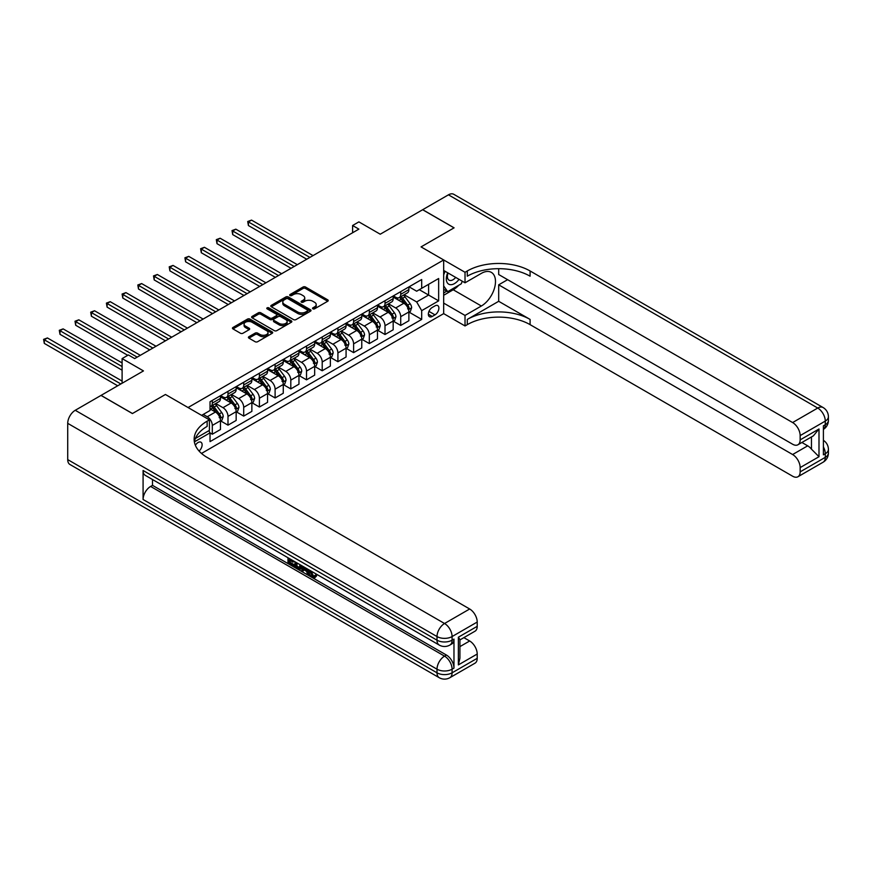 <?xml version="1.0" encoding="UTF-8"?>
<svg xmlns="http://www.w3.org/2000/svg" width="872" height="872" viewBox="0 0 872 872"><rect width="100%" height="100%" fill="white"/><g stroke="black" fill="none" stroke-linecap="round" stroke-linejoin="round"><path stroke-width="1.31" d="M312.885 308.819A1.221 0.709 0 0 0 314.607 308.819L327.709 301.254A1.744 1.003 0 0 0 328.221 300.546A1.744 1.003 0 0 0 327.709 299.837L305.516 287.019A1.744 1.003 0 0 0 303.053 287.019L289.951 294.583A1.221 0.709 0 0 0 291.673 295.575L293.373 294.605A5.581 3.226 0 0 1 301.265 294.605L303.107 295.663A5.581 3.226 0 0 1 304.742 297.941A5.581 3.226 0 0 1 303.107 300.219L301.418 301.2A1.221 0.709 0 0 0 303.14 302.203L304.84 301.222A5.581 3.226 0 0 1 312.732 301.222L314.574 302.29A5.581 3.226 0 0 1 316.209 304.568A5.581 3.226 0 0 1 314.574 306.846L312.885 307.827A1.221 0.709 0 0 0 312.885 308.819L312.885 307.827M199.089 451.064A5.69 3.281 120 0 0 201.977 446.126A5.69 3.281 120 0 0 200.942 442.213A5.69 3.281 120 0 0 198.097 442.486A5.69 3.281 120 0 0 195.372 445.298M248.923 336.701A1.744 1.003 0 0 0 248.411 337.42A1.744 1.003 0 0 0 248.923 338.129L255.147 341.726A1.744 1.003 0 0 0 257.611 341.726L272.162 333.322A1.744 1.003 0 0 0 272.674 332.613A1.744 1.003 0 0 0 272.162 331.905L249.97 319.087A1.744 1.003 0 0 0 247.506 319.087L232.955 327.49A1.744 1.003 0 0 0 232.443 328.199A1.744 1.003 0 0 0 232.955 328.908L240.476 333.257A1.744 1.003 0 0 0 242.939 333.257L249.174 329.66A1.744 1.003 0 0 0 249.675 328.951A1.744 1.003 0 0 0 249.174 328.232L245.435 326.084A4.665 2.692 0 0 1 244.073 324.177A4.665 2.692 0 0 1 246.95 321.692A4.665 2.692 0 0 1 252.041 322.269L266.647 330.706A4.665 2.692 0 0 1 268.009 332.613A4.665 2.692 0 0 1 265.132 335.099A4.665 2.692 0 0 1 260.052 334.521L257.611 333.115A1.744 1.003 0 0 0 255.147 333.115L248.923 336.701L248.923 338.129M498.686 268.685L498.686 274.527L792.615 444.23A10.66 6.159 -120 0 0 797.945 444.764L813.358 435.858L818.993 429.002L818.993 456.71L800.158 467.588L800.158 471.861L825.283 457.353L825.283 453.734L823.397 454.824L823.397 425.808L825.283 424.719L825.283 421.1L800.158 435.597A10.66 6.159 -120 0 0 792.615 422.549L817.74 408.042L448.448 194.827L422.691 209.694L454.094 227.832L421.056 246.896L454.04 227.865L422.637 209.738L380.236 234.208L358.883 221.88L352.604 225.51L358.883 229.129L134.669 358.588L128.391 354.959L122.102 358.588L122.102 383.244M67.722 459.609L437.014 672.813A10.66 6.159 120 0 0 439.226 677.697L69.924 464.482A10.66 6.159 -60 0 1 67.722 459.609L67.722 423.345A10.66 6.159 -60 0 1 75.254 410.287L100.999 395.419L132.402 413.557L165.44 394.482L132.468 413.513L101.065 395.387L143.466 370.916L122.102 358.588M195.393 438.474L209.411 430.376L209.411 419.868L165.44 394.482L188.058 407.54L443.674 259.954L443.674 313.626L465.027 325.954L467.283 324.646A44.407 25.637 180 0 1 530.089 324.646L792.615 476.21A10.66 6.159 -120 0 0 797.945 476.744A10.66 6.159 -120 0 0 800.158 471.861M467.283 270.974A44.407 25.637 180 0 1 530.089 270.974L530.089 276.195A44.407 25.637 180 0 0 467.283 276.195L467.283 270.974L465.027 272.282L421.056 246.896L443.674 259.954M293.493 319.588A1.744 1.003 0 0 0 295.957 319.588L310.508 311.184A1.744 1.003 0 0 0 311.021 310.476A1.744 1.003 0 0 0 310.508 309.767L288.316 296.949A1.744 1.003 0 0 0 285.853 296.949L271.301 305.353A1.744 1.003 0 0 0 270.789 306.061A1.744 1.003 0 0 0 271.301 306.77L293.493 319.588M267.541 309.08A1.221 0.709 0 0 1 268.772 309.255L268.772 307.805L291.335 320.831A1.744 1.003 0 0 1 291.848 321.539A1.744 1.003 0 0 1 291.335 322.259L276.784 330.652A1.744 1.003 0 0 1 274.32 330.652L252.128 317.844L252.128 316.416A1.744 1.003 0 0 0 251.616 317.125A1.744 1.003 0 0 0 252.128 317.844M252.128 316.416L258.352 312.819A1.744 1.003 0 0 1 260.826 312.819L269.819 318.018A1.744 1.003 0 0 0 272.293 318.018L276.413 315.631A1.744 1.003 0 0 0 276.925 314.923A1.744 1.003 0 0 0 276.413 314.214L267.05 308.797A1.221 0.709 0 0 1 268.772 307.805M435.008 305.865L432.24 307.456A5.505 3.183 120 0 0 428.643 312.307A5.505 3.183 120 0 0 429.493 316.721A5.505 3.183 120 0 0 432.24 316.449L435.008 314.857A5.505 3.183 120 0 0 438.605 309.996A5.505 3.183 120 0 0 437.755 305.592A5.505 3.183 120 0 0 435.008 305.865M201.497 453.44L443.674 313.626M409.066 286.823L416.663 291.215L421.688 288.316L421.688 279.531L210.032 401.73L210.032 410.505L201.617 415.366M421.688 288.316L438.649 278.517L438.649 300.862L421.688 310.65L416.663 301.941L404.172 294.736M409.066 312.132L421.688 319.425L421.688 310.65M421.688 319.425L210.032 441.624L210.032 432.85L194.369 441.886A44.407 25.637 0 0 1 207.144 426.386L207.144 421.165A44.407 25.637 0 0 0 194.14 439.303A44.407 25.637 0 0 0 207.144 457.429L469.67 608.994A10.66 6.159 60 0 1 477.213 622.052L452.088 636.56L452.088 640.179L453.974 639.1A10.66 6.159 60 0 1 451.761 643.972L449.876 645.062A10.66 6.159 -120 0 0 452.088 640.179A10.66 6.159 0 0 1 437.014 640.179L437.014 636.56L67.722 423.345M352.604 225.51L352.604 232.759M419.301 289.689L428.599 295.052L428.599 284.327L438.649 278.517M416.663 301.941L428.599 295.052L438.649 300.862M210.032 432.915L212.299 434.223L212.299 425.449A7.107 4.098 -120 0 0 207.274 416.751L203.252 414.429M212.299 434.223L220.463 429.515L220.463 420.729A7.107 4.098 -120 0 0 215.439 412.031L210.032 408.913M220.649 420.914L227.995 425.155L227.995 416.38A7.107 4.098 -120 0 0 222.97 407.682L215.755 403.518M227.995 425.155L236.159 420.446L236.159 411.671A7.107 4.098 -120 0 0 231.135 402.962L220.463 396.804M236.356 411.846L243.702 416.097L243.702 407.322A7.107 4.098 -120 0 0 238.677 398.613L231.462 394.449M243.702 416.097L251.866 411.377L251.866 402.602A7.107 4.098 -120 0 0 246.841 393.904L236.159 387.735M252.052 402.788L259.398 407.028L259.398 398.253A7.107 4.098 -120 0 0 254.373 389.555L247.158 385.38M259.398 407.028L267.562 402.319L267.562 393.545A7.107 4.098 -120 0 0 262.537 384.835L251.866 378.677M267.759 393.719L275.105 397.959L275.105 389.185A7.107 4.098 -120 0 0 270.08 380.486L262.864 376.323M275.105 397.959L283.269 393.25L283.269 384.476A7.107 4.098 -120 0 0 278.244 375.767L267.562 369.608M283.455 384.65L290.801 388.901L290.801 380.127A7.107 4.098 -120 0 0 285.776 371.418L278.56 367.254M290.801 388.901L298.965 384.181L298.965 375.407A7.107 4.098 -120 0 0 293.94 366.709L283.269 360.539M299.151 375.592L306.508 379.832L306.508 371.058A7.107 4.098 -120 0 0 301.483 362.36L294.267 358.185M306.508 379.832L314.672 375.123L314.672 366.349A7.107 4.098 -120 0 0 309.647 357.64L298.965 351.481M314.857 366.523L322.204 370.764L322.204 361.989A7.107 4.098 -120 0 0 317.179 353.291L309.963 349.127M322.204 370.764L330.368 366.055L330.368 357.28A7.107 4.098 -120 0 0 325.343 348.571L314.672 342.413M330.553 357.466L337.911 361.706L337.911 352.931A7.107 4.098 -120 0 0 332.886 344.222L325.67 340.058M337.911 361.706L346.075 356.986L346.075 348.211A7.107 4.098 -120 0 0 341.05 339.513L330.368 333.344M346.26 348.397L353.607 352.637L353.607 343.862A7.107 4.098 -120 0 0 348.582 335.164L341.366 330.989M353.607 352.637L361.771 347.928L361.771 339.154A7.107 4.098 -120 0 0 356.746 330.444L346.075 324.286M361.956 339.328L369.314 343.568L369.314 334.793A7.107 4.098 -120 0 0 364.289 326.095L357.073 321.932M369.314 343.568L377.478 338.859L377.478 330.085A7.107 4.098 -120 0 0 372.453 321.376L361.771 315.217M377.663 330.27L385.01 334.51L385.01 325.736A7.107 4.098 -120 0 0 379.985 317.027L372.769 312.863M385.01 334.51L393.174 329.79L393.174 321.016A7.107 4.098 -120 0 0 388.149 312.318L377.478 306.148M393.359 321.201L400.717 325.441L400.717 316.667A7.107 4.098 -120 0 0 395.692 307.969L388.476 303.794M400.717 325.441L408.881 320.733L408.881 311.958A7.107 4.098 -120 0 0 403.856 303.249L393.174 297.09M393.359 295.891L395.692 297.232A7.107 4.098 -120 0 0 399.245 297.581A7.107 4.098 -120 0 0 400.717 294.333L400.717 291.651M377.663 304.949L379.985 306.301A7.107 4.098 -120 0 0 383.538 306.65A7.107 4.098 -120 0 0 385.01 303.391L385.01 300.709M361.956 314.018L364.289 315.359A7.107 4.098 -120 0 0 367.842 315.719A7.107 4.098 -120 0 0 369.314 312.459L369.314 309.778M346.26 323.087L348.582 324.428A7.107 4.098 -120 0 0 352.135 324.776A7.107 4.098 -120 0 0 353.607 321.528L353.607 318.847M330.553 332.145L332.886 333.496A7.107 4.098 -120 0 0 336.439 333.845A7.107 4.098 -120 0 0 337.911 330.586L337.911 327.905M314.857 341.214L317.179 342.554A7.107 4.098 -120 0 0 320.733 342.914A7.107 4.098 -120 0 0 322.204 339.655L322.204 336.974M299.151 350.282L301.483 351.623A7.107 4.098 -120 0 0 305.037 351.972A7.107 4.098 -120 0 0 306.508 348.724L306.508 346.042M283.455 359.34L285.776 360.692A7.107 4.098 -120 0 0 289.33 361.041A7.107 4.098 -120 0 0 290.801 357.782L290.801 355.1M267.748 368.409L270.08 369.75A7.107 4.098 -120 0 0 273.634 370.099A7.107 4.098 -120 0 0 275.105 366.85L275.105 364.169M252.052 377.478L254.373 378.819A7.107 4.098 -120 0 0 257.927 379.167A7.107 4.098 -120 0 0 259.398 375.919L259.398 373.238M236.345 386.536L238.677 387.887A7.107 4.098 -120 0 0 242.231 388.236A7.107 4.098 -120 0 0 243.702 384.977L243.702 382.296M220.649 395.605L222.97 396.945A7.107 4.098 -120 0 0 226.524 397.294A7.107 4.098 -120 0 0 227.995 394.046L227.995 391.365M399.245 297.581L407.409 292.872A7.107 4.098 -120 0 0 408.881 289.613L408.881 286.932M383.538 306.65L391.702 301.93A7.107 4.098 -120 0 0 393.174 298.682L393.174 296M367.842 315.719L376.006 310.999A7.107 4.098 -120 0 0 377.478 307.751L377.478 305.058M352.135 324.776L360.3 320.068A7.107 4.098 -120 0 0 361.771 316.808L361.771 314.127M336.439 333.845L344.603 329.125A7.107 4.098 -120 0 0 346.075 325.877L346.075 323.196M320.733 342.914L328.897 338.194A7.107 4.098 -120 0 0 330.368 334.946L330.368 332.254M305.037 351.972L313.201 347.263A7.107 4.098 -120 0 0 314.672 344.004L314.672 341.323M289.33 361.041L297.494 356.321A7.107 4.098 -120 0 0 298.965 353.073L298.965 350.391M273.634 370.099L281.798 365.39A7.107 4.098 -120 0 0 283.269 362.142L283.269 359.449M257.927 379.167L266.091 374.459A7.107 4.098 -120 0 0 267.562 371.2L267.562 368.518M242.231 388.236L250.395 383.517A7.107 4.098 -120 0 0 251.866 380.268L251.866 377.587M226.524 397.294L234.688 392.585A7.107 4.098 -120 0 0 236.159 389.337L236.159 386.645M210.032 406.646A7.107 4.098 -120 0 0 210.828 406.363L218.992 401.654A7.107 4.098 -120 0 0 220.463 398.395L220.463 395.714M210.828 406.363A7.107 4.098 -120 0 0 212.299 403.115L212.299 400.433M208.811 430.724L210.032 432.85M313.375 308.993L314.574 308.296A5.581 3.226 0 0 0 316.209 306.018L316.209 304.568M304.742 297.941L304.742 299.401A5.581 3.226 0 0 1 303.107 301.679L301.908 302.366M327.709 299.837L327.709 301.254L305.516 288.469A1.744 1.003 0 0 0 303.053 288.469L290.441 295.75M310.508 309.767L310.508 311.184L288.316 298.398A1.744 1.003 0 0 0 285.853 298.398L271.323 306.781L271.301 305.353M307.424 310.977A1.221 0.709 0 0 0 307.424 309.974L287.945 298.725A1.221 0.709 0 0 0 286.223 298.725L284.435 299.761A5.581 3.226 0 0 0 282.8 302.039A5.581 3.226 0 0 0 284.435 304.317L297.744 312.002A5.581 3.226 0 0 0 305.636 312.002L307.424 310.977L307.424 312.427A1.221 0.709 0 0 0 307.783 311.925L307.783 310.476M282.8 302.039L282.8 303.489A5.581 3.226 0 0 0 284.435 305.767L284.435 304.317M307.424 312.427L305.636 313.451A5.581 3.226 0 0 1 297.744 313.451L284.435 305.767M252.15 317.855L258.352 314.269L258.352 312.819M276.925 314.923L276.925 316.373A1.744 1.003 0 0 1 276.413 317.081L272.293 319.468A1.744 1.003 0 0 1 269.819 319.468L260.826 314.269A1.744 1.003 0 0 0 258.352 314.269M268.772 309.255L291.313 322.269M279.16 323.414A4.665 2.692 0 0 0 284.239 323.992A4.665 2.692 0 0 0 287.128 321.506A4.665 2.692 0 0 0 285.754 319.599L280.61 316.634A1.744 1.003 0 0 0 278.146 316.634L274.015 319.021A1.744 1.003 0 0 0 273.503 319.73A1.744 1.003 0 0 0 274.015 320.438L279.16 323.414L279.16 324.864A4.665 2.692 0 0 0 284.239 325.441A4.665 2.692 0 0 0 287.128 322.956L287.128 321.506M273.503 319.73L273.503 321.179A1.744 1.003 0 0 0 274.015 321.888L274.015 320.438M279.16 324.864L274.015 321.888M268.009 332.613L268.009 334.063A4.665 2.692 0 0 1 265.132 336.548A4.665 2.692 0 0 1 260.052 335.971L257.611 334.565A1.744 1.003 0 0 0 255.147 334.565L248.945 338.14M244.073 324.177L244.073 325.627A4.665 2.692 0 0 0 245.435 327.534L245.435 326.084M249.141 329.671L245.435 327.534M272.14 333.333L249.97 320.536A1.744 1.003 0 0 0 247.506 320.536L232.977 328.929M408.881 312.241L410.385 311.369L411.639 307.751A4.709 2.714 -120 0 0 410.134 303.739L405 296.883A13.592 7.848 -120 0 0 403.518 295.107M398.417 300.11A13.592 7.848 -120 0 0 395.637 297.199M407.595 308.819L409.099 307.947A4.709 2.714 -120 0 0 407.747 305.113L402.624 298.268A13.592 7.848 -120 0 0 401.131 296.491M399.867 297.221A11.282 6.507 60 0 1 401.72 299.325L406.069 305.124M313.037 255.605L251.55 220.104L248.411 221.913L248.411 225.543L306.759 259.235M399.627 297.363A13.592 7.848 60 0 1 401.109 299.14L404.521 303.685M248.411 225.543L247.713 221.521L309.898 257.414M247.713 221.521L251.55 220.104M393.174 321.31L394.678 320.438L395.943 316.808A4.709 2.714 -120 0 0 394.438 312.808L389.304 305.952A13.592 7.848 -120 0 0 387.822 304.175M382.721 309.178A13.592 7.848 -120 0 0 379.93 306.268M391.888 317.888L393.403 317.016A4.709 2.714 -120 0 0 392.051 314.182L386.917 307.326A13.592 7.848 -120 0 0 385.435 305.549M384.171 306.279A11.282 6.507 60 0 1 386.024 308.394L390.362 314.192M297.33 264.674L235.843 229.173L232.704 230.982L232.704 234.612L291.052 268.293M383.931 306.421A13.592 7.848 60 0 1 385.413 308.198L388.825 312.754M232.704 234.612L232.017 230.59L294.191 266.483M232.017 230.59L235.843 229.173M377.478 330.368L378.982 329.507L380.236 325.877A4.709 2.714 -120 0 0 378.731 321.866L373.598 315.021A13.592 7.848 -120 0 0 372.115 313.244M367.014 318.247A13.592 7.848 -120 0 0 364.234 315.326M376.192 326.946L377.696 326.074A4.709 2.714 -120 0 0 376.344 323.25L371.221 316.394A13.592 7.848 -120 0 0 369.728 314.618M368.464 315.348A11.282 6.507 60 0 1 370.317 317.452L374.666 323.25M281.634 273.732L220.147 238.23L217.008 240.051L217.008 243.67L275.356 277.361M368.224 315.49A13.592 7.848 60 0 1 369.706 317.266L373.118 321.823M217.008 243.67L216.31 239.647L278.495 275.552M216.31 239.647L220.147 238.23M361.771 339.437L363.275 338.565L364.54 334.946A4.709 2.714 -120 0 0 363.035 330.935L357.902 324.079A13.592 7.848 -120 0 0 356.419 322.302M351.318 327.305A13.592 7.848 -120 0 0 348.528 324.395M360.485 336.014L362 335.142A4.709 2.714 -120 0 0 360.648 332.308L355.514 325.463A13.592 7.848 -120 0 0 354.032 323.686M352.768 324.417A11.282 6.507 60 0 1 354.621 326.52L358.959 332.319M265.927 282.8L204.44 247.299L201.301 249.109L201.301 252.738L259.649 286.43M352.528 324.558A13.592 7.848 60 0 1 354.01 326.335L357.422 330.88M201.301 252.738L200.615 248.716L262.788 284.61M200.615 248.716L204.44 247.299M346.075 348.506L347.579 347.634L348.833 344.004A4.709 2.714 -120 0 0 347.329 340.004L342.195 333.148A13.592 7.848 -120 0 0 340.712 331.371M335.611 336.374A13.592 7.848 -120 0 0 332.832 333.464M344.789 345.083L346.293 344.211A4.709 2.714 -120 0 0 344.941 341.377L339.818 334.521A13.592 7.848 -120 0 0 338.325 332.744M337.061 333.475A11.282 6.507 60 0 1 338.914 335.589L343.263 341.377M250.231 291.869L188.744 256.368L185.605 258.177L185.605 261.807L243.953 295.488M336.821 333.616A13.592 7.848 60 0 1 338.303 335.393L341.715 339.949M185.605 261.807L184.908 257.785L247.092 293.679M184.908 257.785L188.744 256.368M447.707 272.805A11.543 6.671 120 0 0 448.502 284.043A11.543 6.671 120 0 0 458.552 279.977A11.543 6.671 120 0 0 459.043 279.345M443.674 274.887L445.069 271.279M462.269 281.209L461.255 283.814L447.696 291.651L443.674 285.929M443.674 289.319L447.696 291.651M448.088 273.023A7.903 4.567 120 0 0 449.036 280.152A7.903 4.567 120 0 0 455.685 277.405M443.674 303.107L465.027 315.435L481.355 306.007A19.98 11.543 120 0 0 494.413 288.392A19.98 11.543 120 0 0 491.35 272.38A19.98 11.543 120 0 0 481.355 273.372L465.027 282.8L465.027 272.282M465.027 315.435L465.027 325.954M498.686 301.298L467.283 319.425A44.407 25.637 180 0 1 530.089 319.425L498.686 301.298L498.686 284.828L507.613 279.683M800.158 467.588A10.66 6.159 -120 0 0 792.615 454.53L807.69 445.832A10.66 6.159 60 0 1 811.461 449.167L811.461 436.959M498.686 284.828L792.615 454.53M448.448 194.827A10.66 6.159 -60 0 1 453.778 194.303L823.07 407.518A10.66 6.159 120 0 0 817.74 408.042A10.66 6.159 60 0 1 825.283 421.1A10.66 6.159 180 0 0 828.4 416.751A10.66 10.66 0 0 0 823.07 407.518M443.674 270.473L465.027 282.8M797.945 444.764A10.66 6.159 -120 0 0 800.158 439.88L818.993 429.002M800.158 435.597L800.158 439.88M530.089 270.974L792.615 422.549M801.891 442.475L807.69 445.832M818.993 456.71L811.461 449.167M458.759 285.264A19.98 11.543 -60 0 1 453.222 289.766L443.674 295.27M443.674 292.948L446.813 291.139M310.203 570.571L310.105 571.629L311.075 571.073L313.44 575.923L314.323 576.229M310.105 571.629L312.438 576.501L313.909 576.686L315.555 574.964L316.623 575.869L314.738 577.853L312.536 577.569C310.225 576 309.059 573.809 309.048 571.018L309.135 569.95M304.066 569.885L302.573 571.705L301.44 571.051L303.347 566.615M308.132 569.372L309.636 574.615L308.623 575.193L307.5 574.55L306.639 571.378L303.434 569.514L302.573 571.705M290.049 560.456L290.049 562.309L294.496 564.871L294.496 565.874L293.493 566.462L287.978 563.279L287.978 557.742M294.006 561.23L293.003 562.157L289.046 559.879L289.046 562.887L290.049 562.309M143.084 470.488L437.014 640.179A10.66 6.159 120 0 0 439.226 645.062L145.286 475.36A10.66 6.159 -60 0 1 143.084 470.488L143.084 499.493A10.66 6.159 -60 0 1 150.616 486.434L152.502 485.355L446.431 655.046A10.66 6.159 60 0 1 453.974 668.105L453.974 639.1M152.502 485.355L152.502 479.524M302.126 565.906L301.091 568.762L300.077 569.34L297.635 568.849L294.943 567.291L294.943 561.764M209.411 419.868L207.144 421.165M458.367 637.214L459.925 639.568L459.925 658.207L458.367 664.911L458.367 637.214L477.213 626.336L477.213 622.052M477.213 626.336A10.66 6.159 60 0 1 475 631.208L459.925 639.917M463.871 637.639L469.67 640.985A10.66 6.159 60 0 1 477.213 654.033L458.367 664.911M453.974 668.105L452.088 669.195L452.088 672.813L477.213 658.316L477.213 654.033M477.213 658.316A10.66 6.159 60 0 1 475 663.189L449.876 677.697A10.66 6.159 -120 0 0 452.088 672.813A10.66 6.159 0 0 1 437.014 672.813L437.014 669.195L143.084 499.493M289.046 562.887L293.493 565.448L294.496 564.871M293.493 565.448L293.493 566.462M289.046 558.353L293.45 560.903M293.003 561.154L293.003 562.157M301.047 565.285L300.077 569.34M296 562.375L296 566.898L297.559 567.803L299.336 568.217L299.979 564.674M301.123 566.462L302.104 565.895M297.003 562.952L297.003 566.32L300.339 567.628M296 566.898L297.003 566.32M297.559 567.803L298.562 567.225M306.726 568.566L308.623 575.193M304.339 567.192L303.75 568.697L306.323 570.179L305.734 567.988M304.971 567.552L305.952 568.806M303.75 568.697L304.753 568.119M312.438 576.501L313.44 575.923M314.552 575.542L315.62 576.447L316.623 575.869M315.62 576.447L314.738 577.853M330.368 357.564L331.872 356.703L333.137 353.073A4.709 2.714 -120 0 0 331.633 349.062L326.499 342.216A13.592 7.848 -120 0 0 325.016 340.44M319.915 345.443A13.592 7.848 -120 0 0 317.125 342.522M329.082 354.141L330.597 353.269A4.709 2.714 -120 0 0 329.245 350.446L324.112 343.59A13.592 7.848 -120 0 0 322.629 341.813M321.365 342.543A11.282 6.507 60 0 1 323.218 344.647L327.556 350.446M234.524 300.927L173.038 265.426L169.898 267.246L169.898 270.865L228.246 304.557M321.125 342.685A13.592 7.848 60 0 1 322.607 344.462L326.019 349.018M169.898 270.865L169.212 266.843L231.385 302.748M169.212 266.843L173.038 265.426M314.672 366.632L316.176 365.76L317.43 362.142A4.709 2.714 -120 0 0 315.926 358.13L310.792 351.274A13.592 7.848 -120 0 0 309.309 349.498M304.208 354.501A13.592 7.848 -120 0 0 301.429 351.59M313.386 363.21L314.89 362.338A4.709 2.714 -120 0 0 313.538 359.504L308.416 352.659A13.592 7.848 -120 0 0 306.933 350.882M305.658 351.612A11.282 6.507 60 0 1 307.511 353.716L311.86 359.515M218.828 309.996L157.341 274.495L154.202 276.304L154.202 279.934L212.55 313.626M305.418 351.754A13.592 7.848 60 0 1 306.9 353.531L310.312 358.076M154.202 279.934L153.505 275.912L215.689 311.805M153.505 275.912L157.341 274.495M298.965 375.701L300.469 374.829L301.734 371.2A4.709 2.714 -120 0 0 300.23 367.199L295.096 360.343A13.592 7.848 -120 0 0 293.613 358.566M288.512 363.57A13.592 7.848 -120 0 0 285.722 360.659M297.679 372.279L299.194 371.407A4.709 2.714 -120 0 0 297.843 368.573L292.709 361.717A13.592 7.848 -120 0 0 291.226 359.94M289.962 360.67A11.282 6.507 60 0 1 291.815 362.785L296.153 368.573M203.121 319.065L141.635 283.563L138.495 285.373L138.495 289.003L196.843 322.684M289.722 360.812A13.592 7.848 60 0 1 291.204 362.589L294.616 367.145M138.495 289.003L137.809 284.981L199.982 320.874M137.809 284.981L141.635 283.563M283.269 384.759L284.773 383.898L286.027 380.268A4.709 2.714 -120 0 0 284.523 376.257L279.4 369.412A13.592 7.848 -120 0 0 277.906 367.635M272.805 372.638A13.592 7.848 -120 0 0 270.026 369.717M281.983 381.337L283.487 380.465A4.709 2.714 -120 0 0 282.136 377.641L277.013 370.785A13.592 7.848 -120 0 0 275.53 369.009M274.266 369.739A11.282 6.507 60 0 1 276.108 371.843L280.457 377.641M187.425 328.123L125.939 292.621L122.799 294.442L122.799 298.06L181.147 331.752M274.015 369.881A13.592 7.848 60 0 1 275.498 371.657L278.909 376.214M122.799 298.06L122.102 294.038L184.286 329.943M122.102 294.038L125.939 292.621M267.562 393.828L269.077 392.956L270.331 389.337A4.709 2.714 -120 0 0 268.827 385.326L263.693 378.47A13.592 7.848 -120 0 0 262.21 376.693M257.109 381.696A13.592 7.848 -120 0 0 254.319 378.786M266.276 390.405L267.791 389.533A4.709 2.714 -120 0 0 266.44 386.699L261.306 379.854A13.592 7.848 -120 0 0 259.823 378.077M258.559 378.808A11.282 6.507 60 0 1 260.412 380.911L264.75 386.71M171.719 337.192L110.232 301.69L107.093 303.5L107.093 307.129L165.44 340.821M258.319 378.949A13.592 7.848 60 0 1 259.802 380.726L263.213 385.271M107.093 307.129L106.406 303.107L168.579 339.001M106.406 303.107L110.232 301.69M251.866 402.897L253.37 402.025L254.624 398.395A4.709 2.714 -120 0 0 253.12 394.384L247.997 387.539A13.592 7.848 -120 0 0 246.504 385.762M241.402 390.765A13.592 7.848 -120 0 0 238.623 387.855M250.58 399.474L252.084 398.602A4.709 2.714 -120 0 0 250.733 395.768L245.61 388.912A13.592 7.848 -120 0 0 244.127 387.135M242.863 387.866A11.282 6.507 60 0 1 244.705 389.98L249.054 395.768M156.023 346.26L94.536 310.759L91.397 312.568L91.397 316.198L149.744 349.879M242.612 388.007A13.592 7.848 60 0 1 244.095 389.784L247.506 394.34M91.397 316.198L90.699 312.176L152.883 348.07M90.699 312.176L94.536 310.759M236.159 411.955L237.675 411.094L238.928 407.464A4.709 2.714 -120 0 0 237.424 403.453L232.29 396.607A13.592 7.848 -120 0 0 230.808 394.831M225.706 399.834A13.592 7.848 -120 0 0 222.916 396.913M234.873 408.532L236.388 407.66A4.709 2.714 -120 0 0 235.037 404.837L229.903 397.981A13.592 7.848 -120 0 0 228.42 396.204M227.156 396.934A11.282 6.507 60 0 1 229.009 399.038L233.347 404.837M140.316 355.318L78.829 319.817L75.69 321.637L75.69 325.256L127.759 355.318M226.916 397.076A13.592 7.848 60 0 1 228.399 398.853L231.81 403.409M75.69 325.256L75.003 321.234L137.177 357.139M75.003 321.234L78.829 319.817M220.463 421.023L221.968 420.151L223.221 416.533A4.709 2.714 -120 0 0 221.717 412.521L216.594 405.665A13.592 7.848 -120 0 0 215.101 403.889M219.177 417.601L220.681 416.729A4.709 2.714 -120 0 0 219.33 413.895L214.207 407.05A13.592 7.848 -120 0 0 212.724 405.273M211.46 406.003A11.282 6.507 60 0 1 213.302 408.107L217.651 413.906M122.102 362.937L63.133 328.886L59.994 330.695L59.994 334.325L122.102 370.186M211.209 406.145A13.592 7.848 60 0 1 212.692 407.922L216.103 412.467M59.994 334.325L59.296 330.303L122.102 366.556M59.296 330.303L63.133 328.886M122.102 381.064L47.426 337.955L44.287 339.764L44.287 343.394L117.709 385.784M44.287 343.394L43.6 339.372L120.848 383.963M43.6 339.372L47.426 337.955M207.274 416.751L215.439 412.031M222.97 407.682L231.135 402.962M238.677 398.613L246.841 393.904M254.373 389.555L262.537 384.835M270.08 380.486L278.244 375.767M285.776 371.418L293.94 366.709M301.483 362.36L309.647 357.64M317.179 353.291L325.343 348.571M332.886 344.222L341.05 339.513M348.582 335.164L356.746 330.444M364.289 326.095L372.453 321.376M379.985 317.027L388.149 312.318M395.692 307.969L403.856 303.249M400.717 294.333L408.881 289.613M400.717 316.667L408.881 311.958M385.01 325.736L393.174 321.016M385.01 303.391L393.174 298.682M369.314 334.793L377.478 330.085M369.314 312.459L377.478 307.751M353.607 343.862L361.771 339.154M353.607 321.528L361.771 316.808M337.911 352.931L346.075 348.211M337.911 330.586L346.075 325.877M322.204 361.989L330.368 357.28M322.204 339.655L330.368 334.946M306.508 371.058L314.672 366.349M306.508 348.724L314.672 344.004M290.801 380.127L298.965 375.407M290.801 357.782L298.965 353.073M275.105 389.185L283.269 384.476M275.105 366.85L283.269 362.142M259.398 398.253L267.562 393.545M259.398 375.919L267.562 371.2M243.702 407.322L251.866 402.602M243.702 384.977L251.866 380.268M227.995 416.38L236.159 411.671M227.995 394.046L236.159 389.337M212.299 425.449L220.463 420.729M212.299 403.115L220.463 398.395M428.98 311.38L435.008 314.857M428.348 314.203L432.24 316.449M314.574 308.296L314.574 306.846M301.418 302.203L301.418 301.2M303.107 301.679L303.107 300.219M289.951 295.575L289.951 294.583M303.053 288.469L303.053 287.019M305.516 288.469L305.516 287.019M285.853 298.398L285.853 296.949M288.316 298.398L288.316 296.949M297.744 313.451L297.744 312.002M305.636 313.451L305.636 312.002M260.826 314.269L260.826 312.819M269.819 319.468L269.819 318.018M272.293 319.468L272.293 318.018M276.413 317.081L276.413 315.631M291.335 322.259L291.335 320.831M255.147 334.565L255.147 333.115M257.611 334.565L257.611 333.115M260.052 335.971L260.052 334.521M249.174 329.66L249.174 328.232M232.955 328.908L232.955 327.49M247.506 320.536L247.506 319.087M249.97 320.536L249.97 319.087M272.162 333.322L272.162 331.905M408.521 309.615L411.606 307.838M402.624 298.268L405 296.883M398.918 300.404L401.109 299.14M407.747 305.113L410.134 303.739M407.377 306.955L409.099 307.947M392.825 318.683L395.91 316.907M386.917 307.326L389.304 305.952M383.211 309.462L385.413 308.198M392.051 314.182L394.438 312.808M391.681 316.024L393.403 317.016M377.118 327.752L380.203 325.965M371.221 316.394L373.598 315.021M367.515 318.531L369.706 317.266M376.344 323.25L378.731 321.866M375.974 325.082L377.696 326.074M361.422 336.81L364.507 335.033M355.514 325.463L357.902 324.079M351.808 327.6L354.01 326.335M360.648 332.308L363.035 330.935M360.278 334.15L362 335.142M345.715 345.879L348.8 344.102M339.818 334.521L342.195 333.148M336.112 336.657L338.303 335.393M344.941 341.377L347.329 340.004M344.571 343.219L346.293 344.211M467.283 319.425L467.283 324.646M530.089 319.425L530.089 324.646M823.397 446.889A10.66 6.159 60 0 1 825.283 453.734A10.66 6.159 180 0 0 828.4 449.385A10.66 10.66 0 0 0 823.397 440.349M823.07 462.236A10.66 10.66 0 0 0 828.4 453.004A10.66 6.159 0 0 1 825.283 457.353A10.66 6.159 60 0 1 823.07 462.236L797.945 476.744M825.283 424.719A10.66 6.159 60 0 1 823.397 429.395A10.66 10.66 0 0 0 828.4 420.369A10.66 6.159 0 0 1 825.283 424.719M453.222 289.766L481.355 306.007M75.254 410.287L444.546 623.502L469.67 608.994M150.616 486.434L444.546 656.136L446.431 655.046M459.925 646.61L469.67 640.985M444.546 623.502A10.66 6.159 120 0 0 437.014 636.56A10.66 6.159 180 0 0 452.088 636.56A10.66 6.159 -120 0 0 444.546 623.502M444.546 656.136A10.66 6.159 120 0 0 437.014 669.195A10.66 6.159 180 0 0 452.088 669.195A10.66 6.159 -120 0 0 444.546 656.136M330.019 354.948L333.104 353.16M324.112 343.59L326.499 342.216M320.416 345.726L322.607 344.462M329.245 350.446L331.633 349.062M328.875 352.277L330.597 353.269M314.312 364.006L317.397 362.229M308.416 352.659L310.792 351.274M304.71 354.795L306.9 353.531M313.538 359.504L315.926 358.13M313.168 361.346L314.89 362.338M298.616 373.074L301.701 371.298M292.709 361.717L295.096 360.343M289.014 363.853L291.204 362.589M297.843 368.573L300.23 367.199M297.472 370.415L299.194 371.407M282.91 382.143L285.994 380.356M277.013 370.785L279.4 369.412M273.307 372.922L275.498 371.657M282.136 377.641L284.523 376.257M281.765 379.473L283.487 380.465M267.214 391.201L270.298 389.424M261.306 379.854L263.693 378.47M257.611 381.99L259.802 380.726M266.44 386.699L268.827 385.326M266.069 388.541L267.791 389.533M251.507 400.27L254.591 398.493M245.61 388.912L247.997 387.539M241.904 391.048L244.095 389.784M250.733 395.768L253.12 394.384M250.362 397.61L252.084 398.602M235.811 409.339L238.895 407.551M229.903 397.981L232.29 396.607M226.208 400.117L228.399 398.853M235.037 404.837L237.424 403.453M234.666 406.668L236.388 407.66M220.104 418.397L223.188 416.62M214.207 407.05L216.594 405.665M210.501 409.186L212.692 407.922M219.33 413.895L221.717 412.521M218.959 415.737L220.681 416.729M828.4 449.385L828.4 453.004M828.4 416.751L828.4 420.369M439.226 645.062A10.66 10.66 0 0 0 449.876 645.062M439.226 677.697A10.66 10.66 0 0 0 449.876 677.697"/></g></svg>
